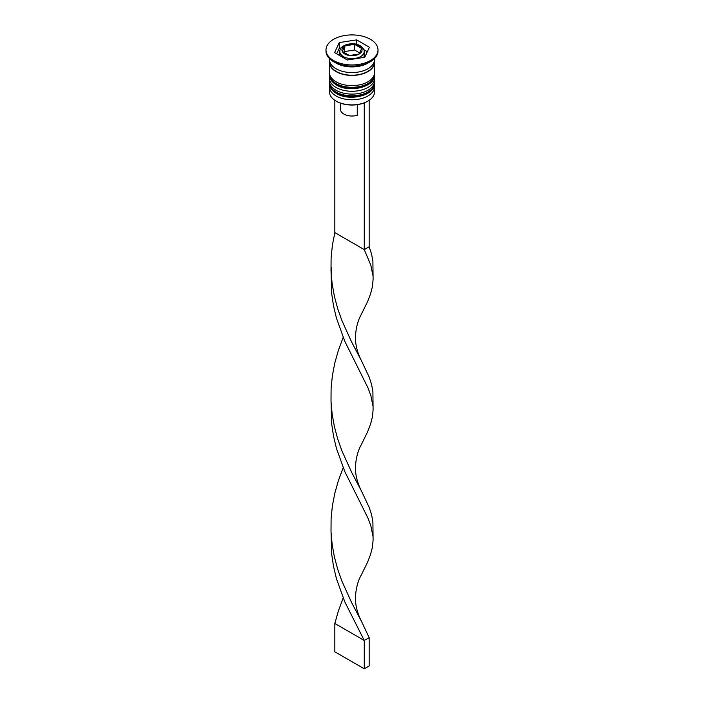 <?xml version="1.0" encoding="UTF-8"?>
<svg xmlns="http://www.w3.org/2000/svg" width="704" height="704" viewBox="0 0 704 704"><rect width="100%" height="100%" fill="white"/><g stroke="black" fill="none" stroke-linecap="round" stroke-linejoin="round"><path stroke-width="1.06" d="M363.713 57.455A12.144 7.014 0 0 0 364.144 55.598L364.144 51.63A12.144 7.014 180 0 1 356.646 58.106A12.144 7.014 180 0 1 343.411 56.584A12.144 7.014 180 0 1 339.856 51.63L339.856 55.598A12.144 7.014 0 0 0 339.856 55.669M367.69 101.2A21.85 12.619 180 0 1 367.453 101.341A21.85 12.619 180 0 1 336.547 101.341L336.054 101.059A22.546 13.015 0 0 0 367.946 101.059A22.546 13.015 0 0 0 374.546 91.854L374.546 86.75A22.546 13.015 180 0 1 360.633 98.78A22.546 13.015 180 0 1 336.054 95.955A22.546 13.015 180 0 1 329.454 86.75A22.546 13.015 180 0 1 329.63 85.122M374.37 85.122A22.546 13.015 180 0 1 374.546 86.75M374.37 76.63A22.546 13.015 180 0 1 374.546 78.258A22.546 13.015 180 0 1 360.633 90.279A22.546 13.015 180 0 1 336.054 87.463A22.546 13.015 180 0 1 329.454 78.258A22.546 13.015 180 0 1 329.63 76.63M325.987 49.931L325.987 51.066A26.013 15.022 0 0 0 333.599 61.688L336.054 63.105A22.546 13.015 0 0 0 367.946 63.105L370.401 61.688A26.013 15.022 0 0 0 378.013 51.066L378.013 49.931A26.013 15.022 0 0 0 370.401 39.31A26.013 15.022 0 0 0 342.047 36.054A26.013 15.022 0 0 0 325.987 49.931A26.013 15.022 0 0 0 333.599 60.553A26.013 15.022 0 0 0 361.953 63.809A26.013 15.022 0 0 0 378.013 49.931M336.054 63.105L333.599 61.688A26.013 15.022 0 0 0 370.401 61.688M329.454 78.258L329.454 81.092A22.546 13.015 0 0 0 336.054 90.297A22.546 13.015 0 0 0 360.633 93.113A22.546 13.015 0 0 0 374.546 81.092L374.546 78.258M329.586 60.975A22.546 13.015 0 0 0 329.454 62.392L329.454 72.591A22.546 13.015 0 0 0 336.054 81.796A22.546 13.015 0 0 0 360.633 84.621A22.546 13.015 0 0 0 374.546 72.591L374.546 62.392A22.546 13.015 0 0 0 374.414 60.975M329.454 62.392A22.546 13.015 0 0 0 336.054 71.597A22.546 13.015 0 0 0 360.633 74.422A22.546 13.015 0 0 0 374.546 62.392M329.454 58.555L329.454 59.558A22.546 13.015 0 0 0 336.054 68.763A22.546 13.015 0 0 0 360.633 71.588A22.546 13.015 0 0 0 374.546 59.558L374.546 58.555M340.551 103.162L340.551 109.41A11.449 6.609 0 0 0 343.904 114.083A11.449 6.609 0 0 0 357.262 115.28L357.262 104.667M336.547 101.341L336.054 101.059A22.546 13.015 0 0 1 329.454 91.854L329.454 86.75M347.336 59.981L364.742 57.288L369.406 47.238L356.664 39.882L339.258 42.574L334.594 52.624L347.336 59.981M341.211 47.934L339.258 48.242L336.662 53.821M339.258 48.242L339.258 42.574M356.664 44.326L356.664 39.882M367.338 51.709L363.774 49.65M349.404 55.519L359.084 54.023L361.671 48.435L354.596 44.343L344.916 45.848L342.329 51.427L349.404 55.519M344.397 52.624L344.916 45.848M344.916 51.506L354.596 50.01L354.596 44.343M354.596 50.01L359.603 52.906M334.831 100.285L334.831 232.619L364.267 249.612L369.169 246.778L371.606 254.223L372.9 261.404L373.094 279.594L372.407 286.704L370.524 293.999L367.567 301.629L361.337 314.327C358.186 319.818 356.25 326.726 355.529 335.078C355.177 340.146 355.608 349.14 361.372 360.571L369.169 377.071L371.606 384.516L372.9 391.697L373.094 409.878L372.407 416.997L370.524 424.283L367.567 431.922L361.337 444.62C358.186 450.102 356.25 457.019 355.529 465.362C355.177 470.43 355.608 479.433 361.372 490.864L369.169 507.355L371.606 514.8L372.9 521.981L373.094 540.17L372.407 547.281L370.524 554.576L367.567 562.206L361.337 574.904C358.186 580.395 356.25 587.303 355.529 595.654C355.177 600.723 355.608 609.717 361.372 621.148L369.169 637.648L364.267 640.473L334.831 623.48L338.263 611.292L343.165 597.995M364.267 102.863L364.267 249.612L370.841 265.232L372.953 275.686M369.169 100.285L369.169 246.778M331.074 272.272L331.593 292.917L333.476 305.668L336.433 318.076L344.837 341.361L368.016 387.939L370.841 395.516L372.953 405.979M331.074 532.849L331.593 553.494L333.476 566.245L336.433 578.653L344.837 601.938L364.267 640.473L364.267 668.8L334.831 651.807L334.831 623.48M334.831 232.619L332.394 245.221L331.1 258.078L331.012 271.04L332.156 283.923L334.444 296.569L337.753 308.818L341.898 320.549L351.657 342.082L361.372 360.571M343.165 467.711L338.263 481.008L334.831 493.196L332.394 505.798L331.1 518.654L331.012 531.617L332.156 544.5L334.444 557.146L337.753 569.395L341.898 581.126L351.657 602.659L361.372 621.148M331.074 402.556L331.593 423.201L333.476 435.952L336.433 448.369L344.837 471.645L368.016 518.232L370.841 525.809L372.953 536.263M343.165 337.418L338.263 350.715L334.831 362.903L332.394 375.505L331.1 388.37L331.012 401.324L332.156 414.216L334.444 426.853L337.753 439.111L341.898 450.833L351.657 472.366L361.372 490.864M364.267 668.8L369.169 665.966L369.169 637.648M329.454 83.072A22.546 13.015 0 0 0 329.454 83.354A22.546 13.015 0 0 0 336.054 92.558A22.546 13.015 0 0 0 360.633 95.383A22.546 13.015 0 0 0 374.546 83.354A22.546 13.015 0 0 0 374.546 83.072M374.546 82.79A22.546 13.015 180 0 1 360.633 94.811A22.546 13.015 180 0 1 336.054 91.995A22.546 13.015 180 0 1 329.454 82.79L329.454 83.354C329.358 87.102 331.707 90.49 336.486 93.509C349.598 101.798 375.558 95.33 374.546 83.354L374.502 81.902M329.454 74.571A22.546 13.015 0 0 0 329.454 74.853A22.546 13.015 0 0 0 336.054 84.058A22.546 13.015 0 0 0 360.633 86.882A22.546 13.015 0 0 0 374.546 74.853A22.546 13.015 0 0 0 374.546 74.571M374.546 74.29A22.546 13.015 180 0 1 360.633 86.319A22.546 13.015 180 0 1 336.054 83.494A22.546 13.015 180 0 1 329.454 74.29L329.454 74.853C329.358 78.61 331.707 81.998 336.486 85.017C349.598 93.298 375.558 86.83 374.546 74.853L374.502 73.401M344.89 54.041A10.058 5.808 0 0 0 359.11 54.041A10.058 5.808 0 0 0 359.11 45.822A10.058 5.808 0 0 0 344.89 45.822A10.058 5.808 0 0 0 344.89 54.041M374.185 61.89A22.202 12.822 180 0 1 360.897 74.14A22.202 12.822 180 0 1 336.301 71.456A22.202 12.822 180 0 1 329.815 61.89M329.498 81.902L329.454 82.79M329.498 73.401L329.454 74.29M364.144 51.63C364.707 50.31 363.378 48.347 360.158 45.725C352.898 41.149 339.117 45.082 339.856 51.63M367.453 101.341L367.946 101.059M331.382 267.678L331.382 276.848"/></g></svg>

